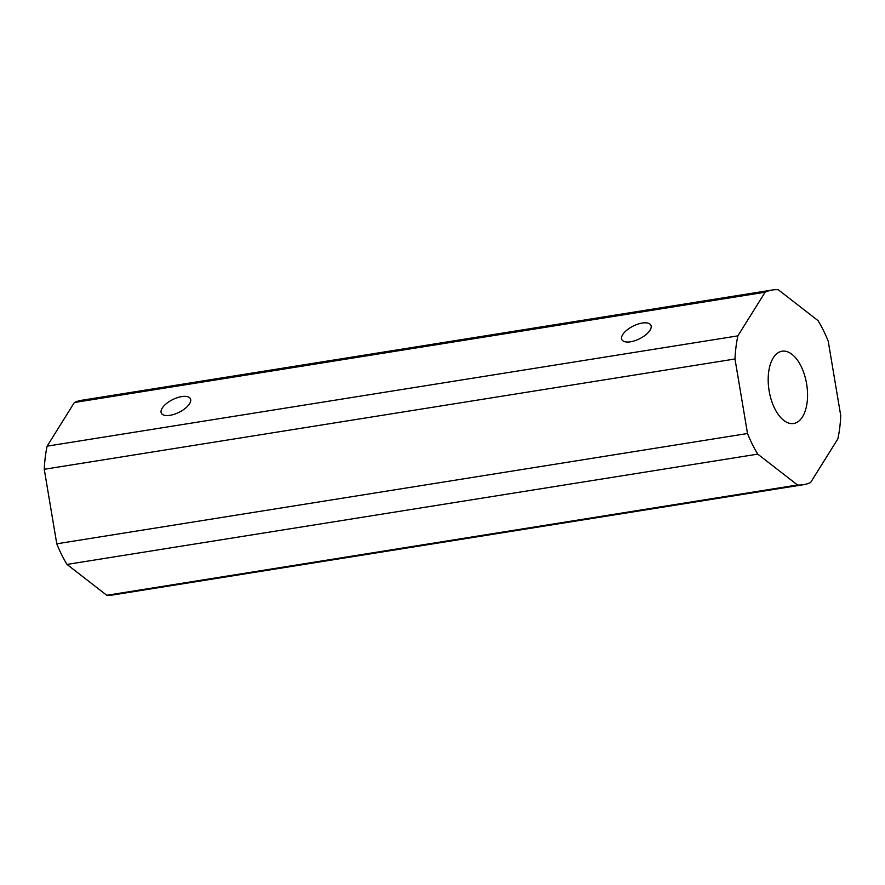 <?xml version="1.0" encoding="UTF-8"?>
<svg xmlns="http://www.w3.org/2000/svg" width="885" height="885" viewBox="0 0 885 885"><rect width="100%" height="100%" fill="white"/><g stroke="black" fill="none" stroke-linecap="round" stroke-linejoin="round"><path stroke-width="1.33" d="M170.031 415.308A16.207 7.102 153.6 0 1 161.358 413.151A16.207 7.102 153.6 0 1 166.413 403.593A16.207 7.102 153.6 0 1 181.713 396.591A16.207 7.102 153.6 0 1 190.397 398.748A16.207 7.102 153.6 0 1 185.341 408.306A16.207 7.102 153.6 0 1 170.031 415.308M630.529 341.787A16.207 7.102 153.6 0 1 621.856 339.63A16.207 7.102 153.6 0 1 626.912 330.072A16.207 7.102 153.6 0 1 642.211 323.058A16.207 7.102 153.6 0 1 650.884 325.215A16.207 7.102 153.6 0 1 645.829 334.773A16.207 7.102 153.6 0 1 630.529 341.787M807.131 402.31A36.606 19.072 80.9 0 0 782.097 351.212A36.606 19.072 80.9 0 0 768.611 372.408A36.606 19.072 80.9 0 0 793.646 423.506A36.606 19.072 80.9 0 0 807.131 402.31M839.754 427.621A98.589 51.363 80.9 0 0 840.75 415.718L828.227 341.201A98.589 51.363 80.9 0 0 817.994 320.58L778.225 289.716A98.589 51.363 80.9 0 0 772.328 290.003A98.589 51.363 80.9 0 0 765.116 292.216L74.373 402.509L47.126 446.151A98.589 51.363 80.9 0 0 44.25 469.282L56.773 543.799A98.589 51.363 80.9 0 0 67.006 564.42L106.775 595.284A98.589 51.363 80.9 0 0 112.672 594.997L803.414 484.703A98.589 51.363 80.9 0 0 810.627 482.491L837.874 438.849A98.589 51.363 80.9 0 0 839.754 427.621M765.116 292.216L737.869 335.869A98.589 51.363 80.9 0 0 734.992 358.989L747.515 433.506A98.589 51.363 80.9 0 0 757.748 454.127L67.006 564.42M747.515 433.506L56.773 543.799M757.748 454.127L797.518 484.991L106.775 595.284M797.518 484.991A98.589 51.363 80.9 0 0 803.414 484.703M772.328 290.003L81.586 400.297A98.589 51.363 80.9 0 0 74.373 402.509M737.869 335.869L47.126 446.151M734.992 358.989L44.25 469.282"/></g></svg>
